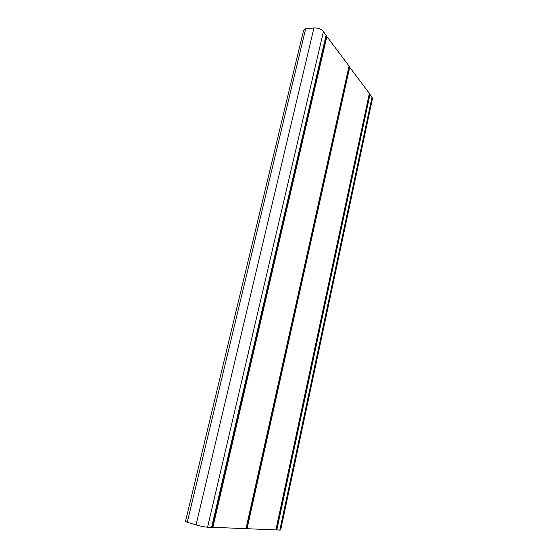 <?xml version="1.0" encoding="UTF-8"?>
<svg xmlns="http://www.w3.org/2000/svg" width="558" height="558" viewBox="0 0 558 558"><rect width="100%" height="100%" fill="white"/><g stroke="black" fill="none" stroke-linecap="round" stroke-linejoin="round"><path stroke-width="0.84" d="M323.466 31.492L207.576 527.198L211.754 527.282L326.13 35.517L323.466 31.492C321.192 28.988 318.011 27.809 313.938 27.949L305.658 28.8L303.615 30.195L185.486 521.423L187.265 522.288L305.658 28.8M326.13 35.517L212.061 527.289L246.078 528.663L349.099 66.095L326.332 35.789M246.343 528.677L349.036 66.367L246.343 528.677L275.952 529.933L369.417 93.437L349.217 66.59M369.347 93.744L276.175 529.877L279.816 530.093L372.074 96.973L369.508 93.897M372.444 98.689L372.074 96.973M211.705 527.345L326.172 35.217L211.705 527.345M207.576 527.198C204.298 526.954 200.455 526.201 196.032 524.945L187.265 522.288M280.695 529.898L279.816 530.093M246.057 528.726L349.099 66.095L246.057 528.726M212.061 527.289L326.13 35.524M211.615 527.359L326.13 35.077M326.939 36.172L212.842 527.408M245.987 528.74L349.064 65.97M349.775 66.932L247.048 528.782M275.889 529.94L369.382 93.346M370.024 94.204L276.817 529.974M196.032 524.945L313.938 27.949M326.786 36.04L212.626 527.38M349.636 66.82L246.859 528.761M369.891 94.1L276.649 529.954M372.535 98.271L280.674 530.002M369.417 93.437L275.952 529.933"/></g></svg>
